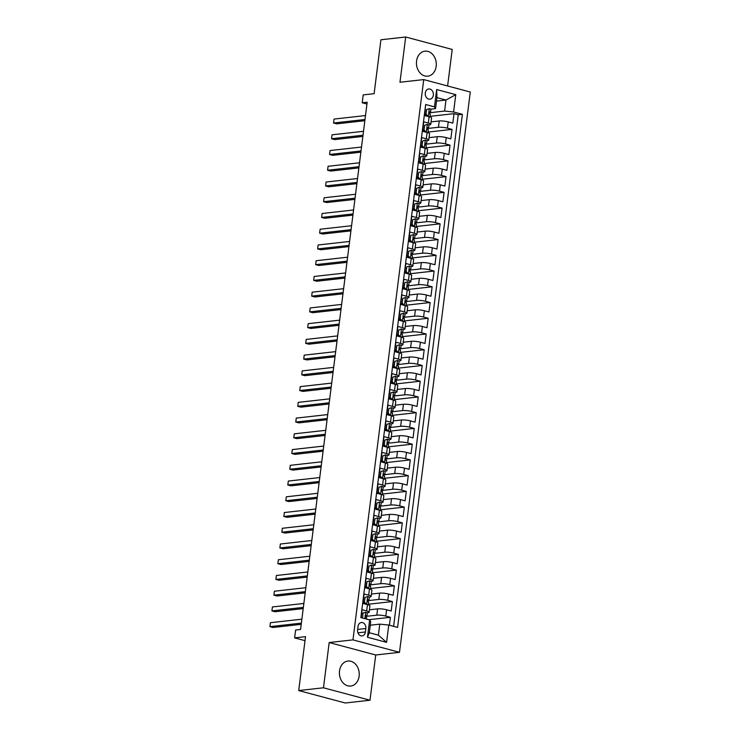 <?xml version="1.0" encoding="UTF-8"?>
<svg xmlns="http://www.w3.org/2000/svg" width="740" height="740" viewBox="0 0 740 740"><rect width="100%" height="100%" fill="white"/><g stroke="black" fill="none" stroke-linecap="round" stroke-linejoin="round"><path stroke-width="1.11" d="M416.555 61.059A12.58 9.897 83.6 0 0 427.766 76.183A12.58 9.897 83.6 0 0 436.175 66.304A12.58 9.897 83.6 0 0 424.964 51.171A12.58 9.897 83.6 0 0 416.555 61.059M339.512 670.93A12.58 9.897 83.6 0 0 350.723 686.054A12.58 9.897 83.6 0 0 359.131 676.175A12.58 9.897 83.6 0 0 347.92 661.042A12.58 9.897 83.6 0 0 339.512 670.93M425.296 93.018A5.162 4.061 83.6 0 0 429.894 99.225A5.162 4.061 83.6 0 0 433.344 95.173A5.162 4.061 83.6 0 0 428.747 88.967A5.162 4.061 83.6 0 0 425.296 93.018M447.608 85.969L452.214 49.441L405.687 37L380.924 39.775L374.116 93.675L363.22 94.896L362.221 102.767L366.947 104.025M399.489 652.319L470.279 92.028L423.743 79.587L352.962 639.878L399.489 652.319L375.716 654.983L329.189 642.542L323.473 687.793L370 700.225L375.716 654.983M370 700.225L345.238 703L298.71 690.559L305.518 636.659L294.622 637.88L305.01 640.655M323.473 687.793L298.71 690.559M425.472 106.033L424.529 115.542L429.117 116.772L428.321 123.062A6.457 1.175 7.2 0 1 430.763 124.32A6.457 1.175 7.2 0 1 429.385 124.847L428.747 124.921M428.321 123.062L423.733 121.841L422.54 131.276L427.128 132.506L426.332 138.805A6.457 1.175 7.2 0 1 428.775 140.054A6.457 1.175 7.2 0 1 427.396 140.591L426.758 140.665M426.332 138.805L421.745 137.575L420.551 147.019L425.139 148.25L424.344 154.54A6.457 1.175 7.2 0 1 426.786 155.798A6.457 1.175 7.2 0 1 425.408 156.325L424.769 156.399M424.344 154.54L419.756 153.31L418.562 162.754L423.151 163.984L422.355 170.283A6.457 1.175 7.2 0 1 424.797 171.532A6.457 1.175 7.2 0 1 423.428 172.069L422.781 172.143M422.355 170.283L417.767 169.053L416.574 178.497L421.162 179.718L420.366 186.018A6.457 1.175 7.2 0 1 422.808 187.266A6.457 1.175 7.2 0 1 421.439 187.803L420.792 187.877M420.366 186.018L415.778 184.787L414.585 194.232L419.173 195.462L418.378 201.761A6.457 1.175 7.2 0 1 420.82 203.01A6.457 1.175 7.2 0 1 419.45 203.546L418.803 203.62M418.378 201.761L413.789 200.531L412.596 209.975L417.184 211.196L416.389 217.495A6.457 1.175 7.2 0 1 418.831 218.744A6.457 1.175 7.2 0 1 417.462 219.281L416.814 219.355M416.389 217.495L411.801 216.265L410.608 225.709L415.196 226.94L414.4 233.23A6.457 1.175 7.2 0 1 416.842 234.488A6.457 1.175 7.2 0 1 415.473 235.024L414.825 235.098M414.4 233.23L409.812 232.008L408.619 241.453L413.207 242.674L412.411 248.973A6.457 1.175 7.2 0 1 414.853 250.222A6.457 1.175 7.2 0 1 413.484 250.758L412.837 250.832M412.411 248.973L407.823 247.743L406.63 257.187L411.218 258.417L410.423 264.707A6.457 1.175 7.2 0 1 412.865 265.965A6.457 1.175 7.2 0 1 411.496 266.502L410.857 266.567M410.423 264.707L405.835 263.486L404.641 272.93L409.229 274.151L408.434 280.451A6.457 1.175 7.2 0 1 410.876 281.7A6.457 1.175 7.2 0 1 409.507 282.236L408.868 282.31M408.434 280.451L403.846 279.221L402.653 288.665L407.24 289.895L406.445 296.185A6.457 1.175 7.2 0 1 408.887 297.443A6.457 1.175 7.2 0 1 407.518 297.98L406.88 298.044M406.445 296.185L401.857 294.964L400.664 304.408L405.261 305.629L404.466 311.929A6.457 1.175 7.2 0 1 406.898 313.177A6.457 1.175 7.2 0 1 405.529 313.714L404.891 313.788M404.466 311.929L399.868 310.698L398.675 320.143L403.272 321.373L402.477 327.663A6.457 1.175 7.2 0 1 404.91 328.921A6.457 1.175 7.2 0 1 403.541 329.457L402.902 329.522M402.477 327.663L397.88 326.442L396.686 335.886L401.284 337.107L400.488 343.406A6.457 1.175 7.2 0 1 402.921 344.655A6.457 1.175 7.2 0 1 401.552 345.192L400.914 345.266M400.488 343.406L395.891 342.176L394.697 351.62L399.295 352.851L398.499 359.141A6.457 1.175 7.2 0 1 400.932 360.399A6.457 1.175 7.2 0 1 399.563 360.935L398.925 361M398.499 359.141L393.902 357.92L392.709 367.355L397.306 368.585L396.511 374.884A6.457 1.175 7.2 0 1 398.943 376.133A6.457 1.175 7.2 0 1 397.574 376.669L396.936 376.743M396.511 374.884L391.923 373.654L390.729 383.098L395.317 384.328L394.522 390.618A6.457 1.175 7.2 0 1 396.964 391.876A6.457 1.175 7.2 0 1 395.586 392.404L394.947 392.478M394.522 390.618L389.934 389.397L388.74 398.832L393.329 400.062L392.533 406.362A6.457 1.175 7.2 0 1 394.975 407.611A6.457 1.175 7.2 0 1 393.597 408.147L392.959 408.221M392.533 406.362L387.945 405.132L386.752 414.576L391.34 415.806L390.544 422.096A6.457 1.175 7.2 0 1 392.986 423.354A6.457 1.175 7.2 0 1 391.608 423.881L390.97 423.955M390.544 422.096L385.956 420.866L384.763 430.31L389.351 431.54L388.555 437.839A6.457 1.175 7.2 0 1 390.998 439.088A6.457 1.175 7.2 0 1 389.619 439.625L388.981 439.699M388.555 437.839L383.968 436.609L382.774 446.054L387.362 447.275L386.567 453.574A6.457 1.175 7.2 0 1 389.009 454.822A6.457 1.175 7.2 0 1 387.64 455.359L386.992 455.433M386.567 453.574L381.979 452.344L380.786 461.788L385.374 463.018L384.578 469.317A6.457 1.175 7.2 0 1 387.02 470.566A6.457 1.175 7.2 0 1 385.651 471.103L385.004 471.177M384.578 469.317L379.99 468.087L378.797 477.531L383.385 478.752L382.589 485.052A6.457 1.175 7.2 0 1 385.031 486.3A6.457 1.175 7.2 0 1 383.662 486.837L383.015 486.911M382.589 485.052L378.001 483.821L376.808 493.266L381.396 494.496L380.601 500.786A6.457 1.175 7.2 0 1 383.043 502.044A6.457 1.175 7.2 0 1 381.674 502.58L381.026 502.654M380.601 500.786L376.013 499.565L374.819 509.009L379.407 510.23L378.612 516.529A6.457 1.175 7.2 0 1 381.054 517.778A6.457 1.175 7.2 0 1 379.685 518.315L379.037 518.389M378.612 516.529L374.024 515.299L372.831 524.743L377.418 525.974L376.623 532.264A6.457 1.175 7.2 0 1 379.065 533.521A6.457 1.175 7.2 0 1 377.696 534.058L377.049 534.123M376.623 532.264L372.035 531.043L370.842 540.487L375.43 541.708L374.634 548.007A6.457 1.175 7.2 0 1 377.076 549.256A6.457 1.175 7.2 0 1 375.707 549.792L375.069 549.866M374.634 548.007L370.046 546.777L368.853 556.221L373.441 557.451L372.646 563.741A6.457 1.175 7.2 0 1 375.088 564.999A6.457 1.175 7.2 0 1 373.719 565.536L373.08 565.601M372.646 563.741L368.058 562.52L366.864 571.965L371.452 573.186L370.657 579.485A6.457 1.175 7.2 0 1 373.099 580.734A6.457 1.175 7.2 0 1 371.73 581.27L371.091 581.344M370.657 579.485L366.069 578.255L364.875 587.699L369.464 588.929L368.677 595.219A6.457 1.175 7.2 0 1 371.11 596.477A6.457 1.175 7.2 0 1 369.741 597.014L369.103 597.078M368.677 595.219L364.08 593.998L362.887 603.442L367.484 604.663A6.457 1.175 7.2 0 1 369.917 605.921L369.121 612.211A6.457 1.175 7.2 0 1 367.752 612.748L367.114 612.822M389.388 625.217L390.387 617.299L368.807 619.713M369.427 609.788L377.604 608.872A6.457 1.175 7.2 0 1 386.595 609.779L391.183 611L392.376 601.555L368.409 604.238M371.415 594.054L379.592 593.138A6.457 1.175 -172.8 0 1 388.583 594.035L393.171 595.265L394.365 585.821L370.398 588.504M373.404 578.31L381.581 577.394A6.457 1.175 -172.8 0 1 390.572 578.301L395.16 579.522L396.353 570.077L372.387 572.76M375.393 562.576L383.57 561.66A6.457 1.175 -172.8 0 1 392.561 562.557L397.149 563.788L398.342 554.343L374.375 557.026M377.382 546.832L385.559 545.916A6.457 1.175 -172.8 0 1 394.55 546.823L399.138 548.044L400.331 538.6L376.355 541.282M379.37 531.098L387.547 530.182A6.457 1.175 -172.8 0 1 396.538 531.08L401.126 532.31L402.32 522.865L378.344 525.548M381.359 515.355L389.536 514.439A6.457 1.175 -172.8 0 1 398.527 515.345L403.115 516.566L404.308 507.122L380.332 509.814M383.348 499.62L391.525 498.704A6.457 1.175 -172.8 0 1 400.516 499.602L405.104 500.832L406.297 491.388L382.321 494.07M385.337 483.877L393.504 482.961A6.457 1.175 -172.8 0 1 402.505 483.868L407.093 485.089L408.286 475.654L384.31 478.336M387.325 468.143L395.493 467.227A6.457 1.175 -172.8 0 1 404.493 468.124L409.081 469.354L410.275 459.91L386.299 462.593M389.314 452.399L397.482 451.483A6.457 1.175 -172.8 0 1 406.482 452.39L411.07 453.611L412.263 444.176L388.287 446.858M391.303 436.665L399.471 435.749A6.457 1.175 -172.8 0 1 408.471 436.646L413.059 437.877L414.252 428.432L390.276 431.115M393.292 420.921L401.459 420.006A6.457 1.175 -172.8 0 1 410.45 420.912L415.048 422.142L416.241 412.698L392.265 415.381M395.28 405.187L403.448 404.271A6.457 1.175 -172.8 0 1 412.439 405.168L417.036 406.399L418.23 396.954L394.254 399.637M397.269 389.444L405.437 388.537A6.457 1.175 -172.8 0 1 414.428 389.434L419.025 390.664L420.218 381.22L396.242 383.903M399.258 373.709L407.425 372.793A6.457 1.175 -172.8 0 1 416.417 373.691L421.014 374.921L422.207 365.477L398.231 368.159M401.246 357.966L409.414 357.059A6.457 1.175 -172.8 0 1 418.405 357.957L422.993 359.187L424.187 349.743L400.22 352.425M403.226 342.232L411.403 341.316A6.457 1.175 -172.8 0 1 420.394 342.222L424.982 343.443L426.175 333.999L402.209 336.682M405.215 326.497L413.392 325.582A6.457 1.175 -172.8 0 1 422.383 326.479L426.971 327.709L428.164 318.265L404.197 320.947M407.204 310.754L415.381 309.838A6.457 1.175 -172.8 0 1 424.371 310.745L428.96 311.966L430.153 302.521L406.186 305.204M409.192 295.019L417.369 294.104A6.457 1.175 -172.8 0 1 426.36 295.001L430.948 296.231L432.142 286.787L408.175 289.47M411.181 279.276L419.358 278.36A6.457 1.175 -172.8 0 1 428.349 279.267L432.937 280.488L434.13 271.043L410.164 273.726M413.17 263.542L421.347 262.626A6.457 1.175 -172.8 0 1 430.338 263.523L434.926 264.754L436.119 255.309L412.152 257.992M415.159 247.798L423.336 246.882A6.457 1.175 -172.8 0 1 432.327 247.789L436.914 249.01L438.108 239.566L414.132 242.257M417.147 232.064L425.324 231.148A6.457 1.175 -172.8 0 1 434.315 232.046L438.903 233.276L440.096 223.832L416.121 226.514M419.136 216.321L427.313 215.405A6.457 1.175 -172.8 0 1 436.304 216.311L440.892 217.532L442.085 208.097L418.109 210.78M421.125 200.586L429.302 199.671A6.457 1.175 -172.8 0 1 438.293 200.568L442.881 201.798L444.074 192.354L420.098 195.036M423.114 184.843L431.281 183.927A6.457 1.175 -172.8 0 1 440.282 184.834L444.87 186.054L446.063 176.62L422.087 179.302M425.102 169.108L433.27 168.193A6.457 1.175 -172.8 0 1 442.27 169.09L446.858 170.32L448.052 160.876L424.075 163.559M427.091 153.365L435.259 152.449A6.457 1.175 -172.8 0 1 444.259 153.356L448.847 154.586L450.04 145.142L426.064 147.824M429.08 137.631L437.248 136.715A6.457 1.175 -172.8 0 1 446.239 137.612L450.836 138.843L452.029 129.398L428.053 132.081M294.622 637.88L295.621 630.008L300.57 629.453L367.179 102.213L362.221 102.767M365.403 631.979L365.838 628.519A5.004 3.931 83.6 0 0 361.379 622.507A5.004 3.931 83.6 0 0 358.04 626.438L357.605 629.897A5.004 3.931 83.6 0 0 362.054 635.91A5.004 3.931 83.6 0 0 365.403 631.979L357.929 632.82M435.536 108.65L434.473 106.856L425.667 104.507L360.852 617.586L369.649 619.935L370.721 621.73L369.325 632.746L378.381 635.16L379.777 624.144L388.768 625.05L397.574 627.4L462.389 114.321L453.583 111.971L444.592 111.065L445.98 100.048L436.933 97.634L435.536 108.65L430.736 109.187M434.473 106.856L436.656 89.549L455.775 94.655L453.583 111.971M388.768 625.05L386.576 642.357L367.466 637.251L369.649 619.935M428.34 128.399L438.441 127.271A6.457 1.175 7.2 0 1 447.432 128.177L452.029 129.398M431.069 121.887L439.236 120.981L438.441 127.271M426.351 144.143L436.452 143.014A6.457 1.175 7.2 0 1 445.452 143.912L450.04 145.142M424.362 159.877L434.463 158.749A6.457 1.175 7.2 0 1 443.464 159.655L448.052 160.876M422.374 175.621L432.475 174.492A6.457 1.175 7.2 0 1 441.475 175.389L446.063 176.62M420.385 191.355L430.486 190.226A6.457 1.175 7.2 0 1 439.486 191.124L444.074 192.354M418.396 207.098L428.506 205.96A6.457 1.175 7.2 0 1 437.497 206.867L442.085 208.097M416.407 222.833L426.518 221.704A6.457 1.175 7.2 0 1 435.509 222.601L440.096 223.832M414.418 238.576L424.529 237.438A6.457 1.175 7.2 0 1 433.52 238.345L438.108 239.566M412.43 254.31L422.54 253.182A6.457 1.175 7.2 0 1 431.531 254.079L436.119 255.309M410.441 270.054L420.551 268.916A6.457 1.175 7.2 0 1 429.542 269.822L434.13 271.043M408.452 285.788L418.562 284.66A6.457 1.175 7.2 0 1 427.554 285.557L432.142 286.787M406.464 301.532L416.574 300.394A6.457 1.175 7.2 0 1 425.565 301.3L430.153 302.521M404.484 317.266L414.585 316.137A6.457 1.175 7.2 0 1 423.576 317.035L428.164 318.265M402.495 333.009L412.596 331.871A6.457 1.175 7.2 0 1 421.587 332.778L426.175 333.999M400.507 348.743L410.608 347.615A6.457 1.175 7.2 0 1 419.599 348.512L424.187 349.743M398.518 364.478L408.619 363.349A6.457 1.175 7.2 0 1 417.61 364.256L422.207 365.477M396.529 380.221L406.63 379.093A6.457 1.175 7.2 0 1 415.621 379.99L420.218 381.22M394.54 395.956L404.641 394.827A6.457 1.175 7.2 0 1 413.632 395.733L418.23 396.954M392.552 411.699L402.653 410.571A6.457 1.175 7.2 0 1 411.644 411.468L416.241 412.698M390.563 427.433L400.664 426.305A6.457 1.175 7.2 0 1 409.655 427.202L414.252 428.432M388.574 443.177L398.675 442.048A6.457 1.175 7.2 0 1 407.675 442.946L412.263 444.176M386.585 458.911L396.686 457.783A6.457 1.175 7.2 0 1 405.687 458.68L410.275 459.91M384.596 474.654L394.697 473.517A6.457 1.175 7.2 0 1 403.698 474.423L408.286 475.654M382.608 490.389L392.718 489.26A6.457 1.175 7.2 0 1 401.709 490.158L406.297 491.388M380.619 506.132L390.729 504.995A6.457 1.175 7.2 0 1 399.72 505.901L404.308 507.122M378.63 521.866L388.74 520.738A6.457 1.175 7.2 0 1 397.732 521.635L402.32 522.865M376.642 537.61L386.752 536.472A6.457 1.175 7.2 0 1 395.743 537.379L400.331 538.6M374.653 553.344L384.763 552.216A6.457 1.175 7.2 0 1 393.754 553.113L398.342 554.343M372.664 569.088L382.774 567.95A6.457 1.175 7.2 0 1 391.765 568.857L396.353 570.077M370.675 584.822L380.786 583.693A6.457 1.175 7.2 0 1 389.776 584.591L394.365 585.821M368.696 600.566L378.797 599.428A6.457 1.175 7.2 0 1 387.788 600.334L392.376 601.555M366.707 616.3L376.808 615.171A6.457 1.175 7.2 0 1 385.799 616.068L390.387 617.299M393.606 626.336L458.227 114.783L454.018 113.664L430.042 116.347M439.236 120.981A6.457 1.175 -172.8 0 1 448.227 121.878L452.825 123.108L454.018 113.664M361.092 617.65L362.091 609.732L366.689 610.962A6.457 1.175 7.2 0 1 369.121 612.211M370.278 625.207L379.777 624.144M329.189 642.542L352.962 639.878M405.687 37L399.97 82.251L423.743 79.587M436.489 101.112L445.98 100.048L455.775 94.655M430.329 112.665L444.592 111.065M371.11 596.477L371.906 590.178A6.457 1.175 -172.8 0 0 369.464 588.929M373.099 580.734L373.894 574.443A6.457 1.175 -172.8 0 0 371.452 573.186M375.088 564.999L375.883 558.7A6.457 1.175 -172.8 0 0 373.441 557.451M377.076 549.256L377.872 542.966A6.457 1.175 -172.8 0 0 375.43 541.708M379.065 533.521L379.861 527.222A6.457 1.175 -172.8 0 0 377.418 525.974M381.054 517.778L381.849 511.488A6.457 1.175 -172.8 0 0 379.407 510.23M383.043 502.044L383.838 495.745A6.457 1.175 -172.8 0 0 381.396 494.496M385.031 486.3L385.827 480.01A6.457 1.175 -172.8 0 0 383.385 478.752M387.02 470.566L387.815 464.267A6.457 1.175 -172.8 0 0 385.374 463.018M389.009 454.822L389.804 448.533A6.457 1.175 -172.8 0 0 387.362 447.275M390.998 439.088L391.793 432.789A6.457 1.175 -172.8 0 0 389.351 431.54M392.986 423.354L393.782 417.055A6.457 1.175 -172.8 0 0 391.34 415.806M394.975 407.611L395.771 401.311A6.457 1.175 -172.8 0 0 393.329 400.062M396.964 391.876L397.759 385.577A6.457 1.175 -172.8 0 0 395.317 384.328M398.943 376.133L399.739 369.843A6.457 1.175 -172.8 0 0 397.306 368.585M400.932 360.399L401.728 354.099A6.457 1.175 -172.8 0 0 399.295 352.851M402.921 344.655L403.716 338.365A6.457 1.175 -172.8 0 0 401.284 337.107M404.91 328.921L405.705 322.621A6.457 1.175 -172.8 0 0 403.272 321.373M406.898 313.177L407.694 306.887A6.457 1.175 -172.8 0 0 405.261 305.629M408.887 297.443L409.683 291.144A6.457 1.175 -172.8 0 0 407.24 289.895M410.876 281.7L411.671 275.41A6.457 1.175 -172.8 0 0 409.229 274.151M412.865 265.965L413.66 259.666A6.457 1.175 -172.8 0 0 411.218 258.417M414.853 250.222L415.649 243.932A6.457 1.175 -172.8 0 0 413.207 242.674M416.842 234.488L417.638 228.188A6.457 1.175 -172.8 0 0 415.196 226.94M418.831 218.744L419.626 212.454A6.457 1.175 -172.8 0 0 417.184 211.196M420.82 203.01L421.615 196.71A6.457 1.175 -172.8 0 0 419.173 195.462M422.808 187.266L423.604 180.976A6.457 1.175 -172.8 0 0 421.162 179.718M424.797 171.532L425.593 165.233A6.457 1.175 -172.8 0 0 423.151 163.984M426.786 155.798L427.581 149.499A6.457 1.175 -172.8 0 0 425.139 148.25M428.775 140.054L429.57 133.755A6.457 1.175 -172.8 0 0 427.128 132.506M458.227 114.783L462.389 114.321M430.763 124.32L431.559 118.021A6.457 1.175 -172.8 0 0 429.117 116.772M369.325 632.746L367.466 637.251M378.381 635.16L386.576 642.357M436.656 89.549L436.933 97.634M365.736 612.276L361.731 613.321L365.736 612.276A4.274 0.777 7.2 0 1 367.29 613.081L366.911 616.078A4.274 0.777 -172.8 0 0 366.18 615.532L366.004 615.504M363.026 613.173L362.582 618.048M361.731 613.321L361.185 617.678M301.365 623.126L269.924 626.641L270.414 622.71L301.864 619.186M365.625 617.141L366.827 616.207A4.274 0.777 -172.8 0 0 366.911 616.078M365.819 615.569L365.939 617.419A4.274 0.777 7.2 0 1 366.67 617.965L366.531 619.102M301.217 624.338L273.06 627.483L269.924 626.641L270.414 622.71M365.014 597.439L367.725 596.533L365.014 597.439L364.413 602.157L366.726 604.404A4.274 0.777 7.2 0 1 367.669 604.719M367.725 596.533A4.274 0.777 7.2 0 1 369.279 597.346L368.899 600.334A4.274 0.777 -172.8 0 0 368.168 599.788L367.993 599.77M363.719 597.578L363.127 602.304L364.413 602.157M364.839 603.96L363.127 602.304M303.354 607.383L271.913 610.907L272.403 606.966L303.853 603.452M362.961 602.878A12.34 2.239 -172.8 0 0 363.673 602.832M367.614 601.398L368.816 600.464A4.274 0.777 -172.8 0 0 368.899 600.334M367.808 599.826L367.928 601.676A4.274 0.777 7.2 0 1 368.659 602.221L368.326 604.913M303.206 608.595L275.049 611.749L271.913 610.907L272.403 606.966M366.994 581.696L369.713 580.798L366.994 581.696L366.402 586.413L368.714 588.661A4.274 0.777 7.2 0 1 369.658 588.975M369.713 580.798A4.274 0.777 7.2 0 1 371.267 581.603L370.888 584.6A4.274 0.777 -172.8 0 0 370.157 584.054L369.982 584.027M365.708 581.844L365.116 586.561A10.24 1.859 7.2 0 1 365.024 586.552M366.827 588.217L365.116 586.561L366.402 586.413M305.343 591.649L273.893 595.163L274.392 591.232L305.842 587.708M364.95 587.135A12.34 2.239 -172.8 0 0 365.662 587.088M369.602 585.664L370.805 584.73A4.274 0.777 -172.8 0 0 370.888 584.6M369.796 584.091L369.917 585.941A4.274 0.777 7.2 0 1 370.647 586.487L370.305 589.179M305.195 592.86L277.038 596.005L273.893 595.163L274.392 591.232M368.983 565.961L371.702 565.055L368.983 565.961L368.391 570.679L370.703 572.927A4.274 0.777 7.2 0 1 371.647 573.241M371.702 565.055A4.274 0.777 7.2 0 1 373.256 565.869L372.877 568.857A4.274 0.777 -172.8 0 0 372.146 568.311L371.961 568.292M367.697 566.1L367.105 570.827A10.24 1.859 7.2 0 1 367.012 570.808M368.816 572.482L367.105 570.827L368.391 570.679M307.331 575.905L275.881 579.429L276.381 575.498L307.831 571.974M366.938 571.4A12.34 2.239 -172.8 0 0 367.651 571.354M371.591 569.929L372.793 568.986A4.274 0.777 -172.8 0 0 372.877 568.857M371.785 568.357L371.906 570.198A4.274 0.777 7.2 0 1 372.636 570.744L372.294 573.435M307.183 577.117L279.026 580.271L275.881 579.429L276.381 575.498M370.971 550.218L373.691 549.321L370.971 550.218L370.379 554.945L372.692 557.183A4.274 0.777 7.2 0 1 373.635 557.498M373.691 549.321A4.274 0.777 7.2 0 1 375.245 550.135L374.865 553.122A4.274 0.777 -172.8 0 0 374.135 552.577L373.95 552.549M369.686 550.366L369.094 555.083L370.379 554.945M370.805 556.739L369.094 555.083M309.32 560.171L277.87 563.686L278.37 559.755L309.82 556.24M368.927 555.657A12.34 2.239 -172.8 0 0 369.639 555.62M373.58 554.186L374.782 553.252A4.274 0.777 -172.8 0 0 374.865 553.122M373.774 552.614L373.894 554.463A4.274 0.777 7.2 0 1 374.625 555.009L374.283 557.701M309.172 561.383L281.015 564.528L277.87 563.686L278.37 559.755M372.96 534.484L375.68 533.577L372.96 534.484L372.368 539.201L374.68 541.449A4.274 0.777 7.2 0 1 375.624 541.763M375.68 533.577A4.274 0.777 7.2 0 1 377.233 534.391L376.854 537.379A4.274 0.777 -172.8 0 0 376.124 536.833L375.939 536.815M371.674 534.622L371.082 539.349L372.368 539.201M372.784 541.005L371.082 539.349M311.309 544.427L279.859 547.952L280.358 544.02L311.808 540.496M370.916 539.923A12.34 2.239 -172.8 0 0 371.628 539.876M375.569 538.452L376.771 537.508A4.274 0.777 -172.8 0 0 376.854 537.379M375.754 536.879L375.883 538.72A4.274 0.777 7.2 0 1 376.614 539.266L376.272 541.957M311.161 545.639L283.004 548.793L279.859 547.952L280.358 544.02M374.949 518.74L377.668 517.843L374.949 518.74L374.357 523.467L376.669 525.705A4.274 0.777 7.2 0 1 377.613 526.02M377.668 517.843A4.274 0.777 7.2 0 1 379.222 518.657L378.843 521.645A4.274 0.777 -172.8 0 0 378.112 521.099L377.927 521.071M373.663 518.888L373.071 523.606A10.24 1.859 7.2 0 1 372.979 523.596M374.773 525.261L373.071 523.606L374.357 523.467M313.298 528.693L281.848 532.208L282.347 528.277L313.797 524.762M372.904 524.179A12.34 2.239 -172.8 0 0 373.617 524.142M377.557 522.708L378.76 521.774A4.274 0.777 -172.8 0 0 378.843 521.645M377.742 521.136L377.872 522.986A4.274 0.777 7.2 0 1 378.603 523.532L378.26 526.223M313.15 529.905L284.993 533.05L281.848 532.208L282.347 528.277M376.938 503.006L379.657 502.099L376.938 503.006L376.346 507.723L378.658 509.971A4.274 0.777 7.2 0 1 379.601 510.286M379.657 502.099A4.274 0.777 7.2 0 1 381.211 502.913L380.832 505.901A4.274 0.777 -172.8 0 0 380.101 505.355L379.916 505.337M375.652 503.145L375.06 507.871L376.346 507.723M376.762 509.527L375.06 507.871M315.286 512.959L283.836 516.474L284.336 512.543L315.786 509.018M374.893 508.445A12.34 2.239 -172.8 0 0 375.606 508.399M379.546 506.974L380.749 506.03A4.274 0.777 -172.8 0 0 380.832 505.901M379.731 505.401L379.861 507.242A4.274 0.777 7.2 0 1 380.591 507.797L380.249 510.48M315.129 514.161L286.981 517.316L283.836 516.474L284.336 512.543M378.926 487.262L381.646 486.365L378.926 487.262L378.334 491.989L380.647 494.237A4.274 0.777 7.2 0 1 381.59 494.551M381.646 486.365A4.274 0.777 7.2 0 1 383.2 487.179L382.821 490.167A4.274 0.777 -172.8 0 0 382.081 489.621L381.905 489.593M377.641 487.41L377.039 492.128L378.334 491.989M378.75 493.784L377.039 492.128M317.275 497.215L285.825 500.74L286.325 496.799L317.775 493.284M376.882 492.701A12.34 2.239 -172.8 0 0 377.594 492.664M381.535 491.23L382.737 490.296A4.274 0.777 -172.8 0 0 382.821 490.167M381.72 489.658L381.849 491.508A4.274 0.777 7.2 0 1 382.58 492.054L382.238 494.746M317.118 498.427L288.97 501.572L285.825 500.74L286.325 496.799M380.915 471.528L383.625 470.621L380.915 471.528L380.323 476.246L382.636 478.493A4.274 0.777 7.2 0 1 383.579 478.808M383.625 470.621A4.274 0.777 7.2 0 1 385.179 471.436L384.809 474.423A4.274 0.777 -172.8 0 0 384.069 473.877L383.894 473.859M379.629 471.667L379.028 476.394A10.24 1.859 7.2 0 1 378.945 476.384M380.739 478.049L379.028 476.394L380.323 476.246M319.264 481.481L287.814 484.996L288.313 481.065L319.763 477.541M378.871 476.967A12.34 2.239 -172.8 0 0 379.583 476.921M383.524 475.496L384.717 474.553A4.274 0.777 -172.8 0 0 384.809 474.423M383.709 473.924L383.838 475.765A4.274 0.777 7.2 0 1 384.569 476.32L384.226 479.002M319.107 482.684L290.959 485.838L287.814 484.996L288.313 481.065M382.904 455.785L385.614 454.887L382.904 455.785L382.312 460.511L384.624 462.759A4.274 0.777 7.2 0 1 385.568 463.074M385.614 454.887A4.274 0.777 7.2 0 1 387.168 455.701L386.798 458.689A4.274 0.777 -172.8 0 0 386.058 458.143L385.882 458.115M381.618 455.933L381.017 460.65A10.24 1.859 7.2 0 1 380.924 460.641M382.728 462.315L381.017 460.65L382.312 460.511M321.252 465.738L289.803 469.262L290.302 465.321L321.752 461.806M380.86 461.224A12.34 2.239 -172.8 0 0 381.572 461.187M385.512 459.753L386.706 458.819A4.274 0.777 -172.8 0 0 386.798 458.689M385.697 458.18L385.827 460.03A4.274 0.777 7.2 0 1 386.558 460.576L386.215 463.268M321.095 466.949L292.947 470.094L289.803 469.262L290.302 465.321M384.893 440.05L387.603 439.144L384.893 440.05L384.3 444.768L386.613 447.016A4.274 0.777 7.2 0 1 387.557 447.33M387.603 439.144A4.274 0.777 7.2 0 1 389.157 439.958L388.787 442.955A4.274 0.777 -172.8 0 0 388.047 442.4L387.871 442.381M383.607 440.189L383.006 444.916L384.3 444.768M384.717 446.572L383.006 444.916M323.241 450.003L291.791 453.518L292.291 449.587L323.741 446.063M382.839 445.489A12.34 2.239 -172.8 0 0 383.561 445.443M387.501 444.019L388.694 443.075A4.274 0.777 -172.8 0 0 388.787 442.955M387.686 442.446L387.815 444.296A4.274 0.777 7.2 0 1 388.546 444.842L388.204 447.524M323.084 451.206L294.936 454.36L291.791 453.518L292.291 449.587M386.881 424.307L389.592 423.41L386.881 424.307L386.28 429.034L388.602 431.281A4.274 0.777 7.2 0 1 389.545 431.596M389.592 423.41A4.274 0.777 7.2 0 1 391.146 424.224L390.766 427.211A4.274 0.777 -172.8 0 0 390.036 426.666L389.86 426.638M385.596 424.455L384.994 429.172A10.24 1.859 7.2 0 1 384.902 429.163M386.706 430.837L384.994 429.172L386.28 429.034M325.23 434.26L293.78 437.784L294.279 433.844L325.72 430.329M384.828 429.746A12.34 2.239 -172.8 0 0 385.54 429.709M389.481 428.275L390.683 427.341A4.274 0.777 -172.8 0 0 390.766 427.211M389.675 426.703L389.795 428.553A4.274 0.777 7.2 0 1 390.535 429.098L390.193 431.79M325.073 435.471L296.925 438.626L293.78 437.784L294.279 433.844M388.87 408.572L391.58 407.666L388.87 408.572L388.269 413.29L390.591 415.538A4.274 0.777 7.2 0 1 391.525 415.852M391.58 407.666A4.274 0.777 7.2 0 1 393.134 408.48L392.755 411.477A4.274 0.777 -172.8 0 0 392.024 410.922L391.849 410.904M387.584 408.711L386.983 413.438A10.24 1.859 7.2 0 1 386.891 413.429M388.694 415.094L386.983 413.438L388.269 413.29M327.219 418.526L295.769 422.041L296.268 418.109L327.709 414.585M386.817 414.012A12.34 2.239 -172.8 0 0 387.529 413.965M391.469 412.541L392.672 411.597A4.274 0.777 -172.8 0 0 392.755 411.477M391.664 410.968L391.784 412.818A4.274 0.777 7.2 0 1 392.524 413.364L392.182 416.056M327.062 419.728L298.914 422.882L295.769 422.041L296.268 418.109M390.859 392.829L393.569 391.932L390.859 392.829L390.257 397.556L392.579 399.804A4.274 0.777 7.2 0 1 393.514 400.118M393.569 391.932A4.274 0.777 7.2 0 1 395.123 392.746L394.744 395.733A4.274 0.777 -172.8 0 0 394.013 395.188L393.837 395.16M389.573 392.977L388.972 397.695L390.257 397.556M390.683 399.36L388.972 397.695M329.207 402.782L297.757 406.306L298.257 402.366L329.698 398.851M388.805 398.277A12.34 2.239 -172.8 0 0 389.518 398.231M393.458 396.797L394.661 395.863A4.274 0.777 -172.8 0 0 394.744 395.733M393.652 395.225L393.773 397.075A4.274 0.777 7.2 0 1 394.513 397.621L394.17 400.312M329.05 403.994L300.903 407.148L297.757 406.306L298.257 402.366M392.848 377.095L395.558 376.188L392.848 377.095L392.246 381.812L394.568 384.06A4.274 0.777 7.2 0 1 395.502 384.375M395.558 376.188A4.274 0.777 7.2 0 1 397.112 377.002L396.733 379.999A4.274 0.777 -172.8 0 0 396.002 379.444L395.826 379.426M391.562 377.243L390.961 381.96L392.246 381.812M392.672 383.616L390.961 381.96M331.196 387.048L299.746 390.563L300.246 386.632L331.687 383.107M390.794 382.534A12.34 2.239 -172.8 0 0 391.506 382.488M395.447 381.063L396.649 380.12A4.274 0.777 -172.8 0 0 396.733 379.999M395.641 379.49L395.761 381.341A4.274 0.777 7.2 0 1 396.492 381.886L396.159 384.578M331.039 388.25L302.891 391.404L299.746 390.563L300.246 386.632M394.836 361.351L397.546 360.454L394.836 361.351L394.235 366.078L396.557 368.326A4.274 0.777 7.2 0 1 397.491 368.64M397.546 360.454A4.274 0.777 7.2 0 1 399.101 361.268L398.721 364.256A4.274 0.777 -172.8 0 0 397.99 363.71L397.815 363.692M393.55 361.499L392.949 366.217A10.24 1.859 7.2 0 1 392.857 366.207M394.661 367.882L392.949 366.217L394.235 366.078M333.185 371.304L301.735 374.829L302.225 370.888L333.675 367.373M392.783 366.8A12.34 2.239 -172.8 0 0 393.495 366.753M397.436 365.32L398.638 364.385A4.274 0.777 -172.8 0 0 398.721 364.256M397.63 363.747L397.75 365.597A4.274 0.777 7.2 0 1 398.481 366.143L398.148 368.835M333.028 372.516L304.88 375.67L301.735 374.829L302.225 370.888M396.825 345.617L399.535 344.72L396.825 345.617L396.224 350.335L398.546 352.582A4.274 0.777 7.2 0 1 399.48 352.897M399.535 344.72A4.274 0.777 7.2 0 1 401.089 345.525L400.71 348.522A4.274 0.777 -172.8 0 0 399.979 347.976L399.804 347.948M395.53 345.765L394.938 350.483L396.224 350.335M396.649 352.138L394.938 350.483M335.164 355.57L303.724 359.085L304.214 355.154L335.664 351.63M394.772 351.056A12.34 2.239 -172.8 0 0 395.484 351.01M399.424 349.585L400.627 348.651A4.274 0.777 -172.8 0 0 400.71 348.522M399.618 348.013L399.739 349.863A4.274 0.777 7.2 0 1 400.47 350.409L400.137 353.1M335.017 356.782L306.869 359.927L303.724 359.085L304.214 355.154M398.814 329.883L401.524 328.976L398.814 329.883L398.213 334.6L400.534 336.848A4.274 0.777 7.2 0 1 401.469 337.163M401.524 328.976A4.274 0.777 7.2 0 1 403.078 329.79L402.699 332.778A4.274 0.777 -172.8 0 0 401.968 332.232L401.792 332.214M397.519 330.022L396.927 334.748L398.213 334.6M398.638 336.404L396.927 334.748M337.153 339.827L305.713 343.351L306.203 339.41L337.653 335.895M396.76 335.322A12.34 2.239 -172.8 0 0 397.473 335.276M401.413 333.842L402.615 332.907A4.274 0.777 -172.8 0 0 402.699 332.778M401.607 332.269L401.728 334.119A4.274 0.777 7.2 0 1 402.458 334.665L402.125 337.357M337.005 341.038L308.858 344.193L305.713 343.351L306.203 339.41M400.803 314.139L403.513 313.242L400.803 314.139L400.201 318.866L402.514 321.105A4.274 0.777 7.2 0 1 403.457 321.419M403.513 313.242A4.274 0.777 7.2 0 1 405.067 314.047L404.688 317.044A4.274 0.777 -172.8 0 0 403.957 316.498L403.781 316.47M399.507 314.287L398.916 319.005A10.24 1.859 7.2 0 1 398.823 318.996M400.627 320.661L398.916 319.005L400.201 318.866M339.142 324.092L307.701 327.607L308.192 323.676L339.642 320.152M398.749 319.578A12.34 2.239 -172.8 0 0 399.461 319.532M403.402 318.108L404.604 317.173A4.274 0.777 -172.8 0 0 404.688 317.044M403.596 316.535L403.716 318.385A4.274 0.777 7.2 0 1 404.447 318.931L404.114 321.623M338.994 325.304L310.837 328.449L307.701 327.607L308.192 323.676M402.791 298.405L405.502 297.499L402.791 298.405L402.19 303.123L404.503 305.37A4.274 0.777 7.2 0 1 405.446 305.685M405.502 297.499A4.274 0.777 7.2 0 1 407.055 298.312L406.676 301.3A4.274 0.777 -172.8 0 0 405.946 300.755L405.77 300.736M401.496 298.544L400.904 303.271A10.24 1.859 7.2 0 1 400.812 303.261M402.615 304.926L400.904 303.271L402.19 303.123M341.131 308.349L309.69 311.873L310.18 307.942L341.63 304.418M400.738 303.844A12.34 2.239 -172.8 0 0 401.45 303.798M405.391 302.373L406.593 301.43A4.274 0.777 -172.8 0 0 406.676 301.3M405.585 300.801L405.705 302.642A4.274 0.777 7.2 0 1 406.436 303.187L406.094 305.879M340.983 309.561L312.826 312.715L309.69 311.873L310.18 307.942M404.771 282.661L407.49 281.764L404.771 282.661L404.179 287.388L406.491 289.627A4.274 0.777 7.2 0 1 407.435 289.941M407.49 281.764A4.274 0.777 7.2 0 1 409.044 282.578L408.665 285.566A4.274 0.777 -172.8 0 0 407.934 285.02L407.749 284.993M403.485 282.81L402.893 287.527L404.179 287.388M404.604 289.183L402.893 287.527M343.12 292.614L311.67 296.13L312.169 292.198L343.619 288.683M402.726 288.101A12.34 2.239 -172.8 0 0 403.439 288.064M407.379 286.63L408.582 285.696A4.274 0.777 -172.8 0 0 408.665 285.566M407.574 285.057L407.694 286.907A4.274 0.777 7.2 0 1 408.425 287.453L408.082 290.145M342.971 293.826L314.815 296.971L311.67 296.13L312.169 292.198M406.76 266.927L409.479 266.021L406.76 266.927L406.168 271.645L408.48 273.893A4.274 0.777 7.2 0 1 409.424 274.207M409.479 266.021A4.274 0.777 7.2 0 1 411.033 266.835L410.654 269.822A4.274 0.777 -172.8 0 0 409.923 269.277L409.738 269.258M405.474 267.066L404.882 271.793L406.168 271.645M406.593 273.449L404.882 271.793M345.108 276.871L313.658 280.395L314.158 276.464L345.608 272.94M404.715 272.366A12.34 2.239 -172.8 0 0 405.428 272.32M409.368 270.896L410.571 269.952A4.274 0.777 -172.8 0 0 410.654 269.822M409.562 269.323L409.683 271.164A4.274 0.777 7.2 0 1 410.413 271.719L410.071 274.401M344.96 278.083L316.803 281.237L313.658 280.395L314.158 276.464M408.748 251.184L411.468 250.286L408.748 251.184L408.156 255.911L410.469 258.149A4.274 0.777 7.2 0 1 411.412 258.464M411.468 250.286A4.274 0.777 7.2 0 1 413.022 251.1L412.643 254.088A4.274 0.777 -172.8 0 0 411.912 253.543L411.727 253.515M407.463 251.332L406.871 256.049A10.24 1.859 7.2 0 1 406.778 256.04M408.572 257.705L406.871 256.049L408.156 255.911M347.097 261.137L315.647 264.652L316.147 260.721L347.596 257.206M406.704 256.623A12.34 2.239 -172.8 0 0 407.416 256.586M411.357 255.152L412.559 254.218A4.274 0.777 -172.8 0 0 412.643 254.088M411.542 253.579L411.671 255.429A4.274 0.777 7.2 0 1 412.402 255.975L412.06 258.667M346.949 262.349L318.792 265.493L315.647 264.652L316.147 260.721M410.737 235.45L413.457 234.543L410.737 235.45L410.145 240.167L412.457 242.415A4.274 0.777 7.2 0 1 413.401 242.729M413.457 234.543A4.274 0.777 7.2 0 1 415.011 235.357L414.631 238.345A4.274 0.777 -172.8 0 0 413.901 237.799L413.716 237.781M409.451 235.588L408.859 240.315L410.145 240.167M410.561 241.971L408.859 240.315M349.086 245.403L317.636 248.918L318.135 244.986L349.585 241.462M408.693 240.889A12.34 2.239 -172.8 0 0 409.405 240.842M413.346 239.418L414.548 238.474A4.274 0.777 -172.8 0 0 414.631 238.345M413.531 237.845L413.66 239.686A4.274 0.777 7.2 0 1 414.391 240.241L414.049 242.924M348.938 246.605L320.781 249.759L317.636 248.918L318.135 244.986M412.726 219.706L415.445 218.809L412.726 219.706L412.134 224.433L414.446 226.681A4.274 0.777 7.2 0 1 415.39 226.995M415.445 218.809A4.274 0.777 7.2 0 1 416.999 219.623L416.62 222.611A4.274 0.777 -172.8 0 0 415.889 222.065L415.704 222.037M411.44 219.854L410.848 224.572L412.134 224.433M412.55 226.227L410.848 224.572M351.075 229.659L319.625 233.183L320.124 229.243L351.574 225.728M410.682 225.145A12.34 2.239 -172.8 0 0 411.394 225.108M415.334 223.674L416.537 222.74A4.274 0.777 -172.8 0 0 416.62 222.611M415.519 222.102L415.649 223.952A4.274 0.777 7.2 0 1 416.38 224.498L416.037 227.189M350.927 230.871L322.769 234.016L319.625 233.183L320.124 229.243M414.714 203.972L417.434 203.065L414.714 203.972L414.123 208.689L416.435 210.937A4.274 0.777 7.2 0 1 417.379 211.251M417.434 203.065A4.274 0.777 7.2 0 1 418.988 203.879L418.609 206.867A4.274 0.777 -172.8 0 0 417.869 206.321L417.693 206.303M413.429 204.111L412.828 208.837A10.24 1.859 7.2 0 1 412.744 208.828M414.539 210.493L412.828 208.837L414.123 208.689M353.063 213.925L321.613 217.44L322.113 213.508L353.563 209.984M412.67 209.411A12.34 2.239 -172.8 0 0 413.382 209.365M417.323 207.94L418.526 206.996A4.274 0.777 -172.8 0 0 418.609 206.867M417.508 206.368L417.638 208.208A4.274 0.777 7.2 0 1 418.368 208.763L418.026 211.446M352.906 215.127L324.758 218.281L321.613 217.44L322.113 213.508M416.703 188.228L419.414 187.331L416.703 188.228L416.111 192.955L418.424 195.203A4.274 0.777 7.2 0 1 419.367 195.517M419.414 187.331A4.274 0.777 7.2 0 1 420.968 188.145L420.598 191.133A4.274 0.777 -172.8 0 0 419.858 190.587L419.682 190.559M415.418 188.376L414.816 193.094A10.24 1.859 7.2 0 1 414.733 193.085M416.528 194.759L414.816 193.094L416.111 192.955M355.052 198.181L323.602 201.706L324.101 197.765L355.552 194.25M414.659 193.667A12.34 2.239 -172.8 0 0 415.371 193.63M419.312 192.197L420.505 191.262A4.274 0.777 -172.8 0 0 420.598 191.133M419.497 190.624L419.626 192.474A4.274 0.777 7.2 0 1 420.357 193.02L420.015 195.712M354.895 199.393L326.747 202.538L323.602 201.706L324.101 197.765M418.692 172.494L421.402 171.588L418.692 172.494L418.1 177.212L420.413 179.459A4.274 0.777 7.2 0 1 421.356 179.774M421.402 171.588A4.274 0.777 7.2 0 1 422.956 172.401L422.586 175.399A4.274 0.777 -172.8 0 0 421.846 174.844L421.671 174.825M417.406 172.633L416.805 177.36L418.1 177.212M418.516 179.015L416.805 177.36M357.041 182.447L325.591 185.962L326.09 182.031L357.54 178.506M416.648 177.933A12.34 2.239 -172.8 0 0 417.36 177.887M421.3 176.462L422.494 175.519A4.274 0.777 -172.8 0 0 422.586 175.399M421.486 174.89L421.615 176.74A4.274 0.777 7.2 0 1 422.346 177.286L422.004 179.968M356.884 183.649L328.736 186.804L325.591 185.962L326.09 182.031M420.681 156.751L423.391 155.853L420.681 156.751L420.089 161.477L422.401 163.725A4.274 0.777 7.2 0 1 423.345 164.04M423.391 155.853A4.274 0.777 7.2 0 1 424.945 156.667L424.575 159.655A4.274 0.777 -172.8 0 0 423.835 159.109L423.659 159.082M419.395 156.899L418.794 161.616A10.24 1.859 7.2 0 1 418.701 161.607M420.505 163.281L418.794 161.616L420.089 161.477M359.029 166.704L327.579 170.228L328.079 166.287L359.529 162.772M418.627 162.19A12.34 2.239 -172.8 0 0 419.349 162.153M423.289 160.719L424.483 159.785A4.274 0.777 -172.8 0 0 424.575 159.655M423.474 159.146L423.604 160.996A4.274 0.777 7.2 0 1 424.335 161.542L423.992 164.234M358.872 167.915L330.725 171.07L327.579 170.228L328.079 166.287M422.67 141.016L425.38 140.11L422.67 141.016L422.068 145.734L424.39 147.982A4.274 0.777 7.2 0 1 425.334 148.296M425.38 140.11A4.274 0.777 7.2 0 1 426.934 140.924L426.555 143.921A4.274 0.777 -172.8 0 0 425.824 143.366L425.648 143.347M421.384 141.155L420.783 145.882A10.24 1.859 7.2 0 1 420.69 145.873M422.494 147.537L420.783 145.882L422.068 145.734M361.018 150.969L329.568 154.484L330.068 150.553L361.509 147.029M420.616 146.455A12.34 2.239 -172.8 0 0 421.328 146.409M425.269 144.985L426.471 144.041A4.274 0.777 -172.8 0 0 426.555 143.921M425.463 143.412L425.583 145.262A4.274 0.777 7.2 0 1 426.323 145.808L425.981 148.5M360.861 152.172L332.713 155.326L329.568 154.484L330.068 150.553M424.658 125.273L427.368 124.376L424.658 125.273L424.057 130L426.379 132.247A4.274 0.777 7.2 0 1 427.313 132.562M427.368 124.376A4.274 0.777 7.2 0 1 428.923 125.19L428.543 128.177A4.274 0.777 -172.8 0 0 427.812 127.632L427.637 127.604M423.373 125.421L422.771 130.138L424.057 130M424.483 131.803L422.771 130.138M363.007 135.226L331.557 138.75L332.057 134.81L363.497 131.294M422.605 130.721A12.34 2.239 -172.8 0 0 423.317 130.675M427.257 129.241L428.46 128.307A4.274 0.777 -172.8 0 0 428.543 128.177M427.452 127.669L427.572 129.519A4.274 0.777 7.2 0 1 428.312 130.064L427.97 132.756M362.85 136.438L334.702 139.592L331.557 138.75L332.057 134.81M426.647 109.539L429.357 108.632L426.647 109.539L426.046 114.256L428.368 116.504A4.274 0.777 7.2 0 1 429.302 116.818M429.357 108.632A4.274 0.777 7.2 0 1 430.911 109.446L430.532 112.443A4.274 0.777 -172.8 0 0 429.801 111.888L429.625 111.87M425.361 109.687L424.76 114.404L426.046 114.256M426.471 116.06L424.76 114.404M364.996 119.492L333.546 123.007L334.045 119.075L365.486 115.551M424.594 114.978A12.34 2.239 -172.8 0 0 425.306 114.931M429.246 113.507L430.449 112.563A4.274 0.777 -172.8 0 0 430.532 112.443M429.44 111.934L429.561 113.784A4.274 0.777 7.2 0 1 430.301 114.33L429.959 117.022M364.839 120.694L336.691 123.848L333.546 123.007L334.045 119.075M437.248 136.715L436.452 143.014M435.259 152.449L434.463 158.749M433.27 168.193L432.475 174.492M431.281 183.927L430.486 190.226M429.302 199.671L428.506 205.96M427.313 215.405L426.518 221.704M425.324 231.148L424.529 237.438M423.336 246.882L422.54 253.182M421.347 262.626L420.551 268.916M419.358 278.36L418.562 284.66M417.369 294.104L416.574 300.394M415.381 309.838L414.585 316.137M413.392 325.582L412.596 331.871M411.403 341.316L410.608 347.615M409.414 357.059L408.619 363.349M407.425 372.793L406.63 379.093M405.437 388.537L404.641 394.827M403.448 404.271L402.653 410.571M401.459 420.006L400.664 426.305M399.471 435.749L398.675 442.048M397.482 451.483L396.686 457.783M395.493 467.227L394.697 473.517M393.504 482.961L392.718 489.26M391.525 498.704L390.729 504.995M389.536 514.439L388.74 520.738M387.547 530.182L386.752 536.472M385.559 545.916L384.763 552.216M383.57 561.66L382.774 567.95M381.581 577.394L380.786 583.693M379.592 593.138L378.797 599.428M377.604 608.872L376.808 615.171M386.595 609.779L385.799 616.068M448.227 121.878L447.432 128.177M446.239 137.612L445.452 143.912M444.259 153.356L443.464 159.655M442.27 169.09L441.475 175.389M440.282 184.834L439.486 191.124M438.293 200.568L437.497 206.867M436.304 216.311L435.509 222.601M434.315 232.046L433.52 238.345M432.327 247.789L431.531 254.079M430.338 263.523L429.542 269.822M428.349 279.267L427.554 285.557M426.36 295.001L425.565 301.3M424.371 310.745L423.576 317.035M422.383 326.479L421.587 332.778M420.394 342.222L419.599 348.512M418.405 357.957L417.61 364.256M416.417 373.691L415.621 379.99M414.428 389.434L413.632 395.733M412.439 405.168L411.644 411.468M410.45 420.912L409.655 427.202M408.471 436.646L407.675 442.946M406.482 452.39L405.687 458.68M404.493 468.124L403.698 474.423M402.505 483.868L401.709 490.158M400.516 499.602L399.72 505.901M398.527 515.345L397.732 521.635M396.538 531.08L395.743 537.379M394.55 546.823L393.754 553.113M392.561 562.557L391.765 568.857M390.572 578.301L389.776 584.591M388.583 594.035L387.788 600.334M367.484 604.663L366.689 610.962M357.661 629.435L365.838 628.519M365.671 612.295L364.866 618.659M367.66 596.551L366.67 604.349M369.649 580.817L368.659 588.605M371.637 565.082L370.647 572.871M373.617 549.339L372.636 557.127M375.606 533.605L374.625 541.393M377.594 517.861L376.614 525.65M379.583 502.127L378.603 509.916M381.572 486.384L380.591 494.172M383.561 470.649L382.58 478.438M385.549 454.906L384.569 462.694M387.538 439.171L386.558 446.96M389.527 423.428L388.546 431.226M391.516 407.694L390.535 415.482M393.504 391.95L392.524 399.748M395.493 376.216L394.503 384.005M397.482 360.473L396.492 368.27M399.471 344.738L398.481 352.527M401.459 328.995L400.47 336.793M403.448 313.261L402.458 321.049M405.437 297.526L404.447 305.315M407.425 281.783L406.436 289.571M409.405 266.048L408.425 273.837M411.394 250.305L410.413 258.094M413.382 234.571L412.402 242.359M415.371 218.827L414.391 226.616M417.36 203.093L416.38 210.881M419.349 187.35L418.368 195.138M421.338 171.615L420.357 179.404M423.326 155.872L422.346 163.669M425.315 140.138L424.335 147.926M427.304 124.394L426.323 132.192M429.293 108.66L428.312 116.448"/></g></svg>
